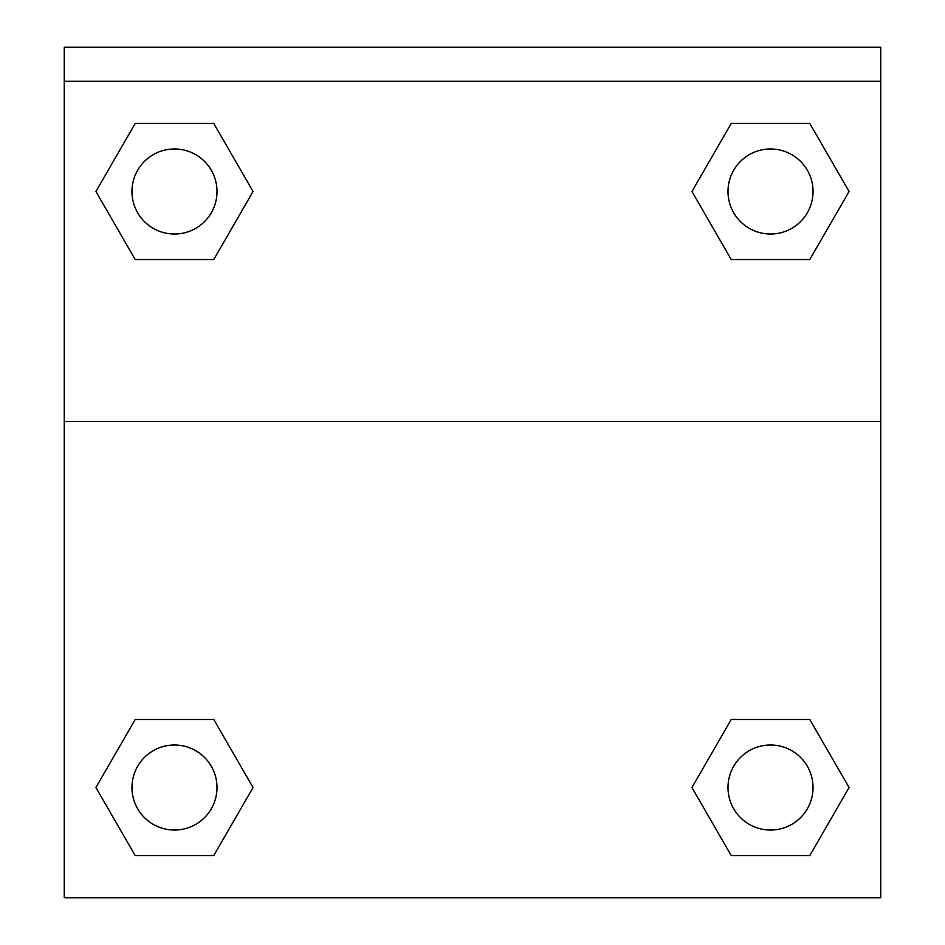<?xml version="1.0" encoding="UTF-8"?>
<svg xmlns="http://www.w3.org/2000/svg" width="945" height="945" viewBox="0 0 945 945"><rect width="100%" height="100%" fill="white"/><g stroke="black" fill="none" stroke-linecap="round" stroke-linejoin="round"><path stroke-width="1.42" d="M697.138 778.526L731.229 719.488L757.299 719.488L731.229 719.488L691.953 787.528L731.229 719.488L809.794 719.488L731.229 719.488L809.794 719.488L849.082 787.528L809.794 855.568L849.082 787.528M135.206 719.488L213.771 719.488L135.206 719.488L95.917 787.528L135.206 719.488L213.771 719.488L253.047 787.528L213.771 855.568L135.206 855.568L213.771 855.568L135.206 855.568L95.917 787.528M247.862 200.494L213.771 259.532L187.701 259.532L213.771 259.532L253.047 191.492L213.771 259.532L135.206 259.532L213.771 259.532L135.206 259.532L95.917 191.492L135.206 123.452L95.917 191.492M809.794 259.532L731.229 259.532L809.794 259.532L849.082 191.492L809.794 259.532L731.229 259.532L691.953 191.492L731.229 123.452L691.953 191.492M880.74 81.27L880.74 47.25L64.26 47.25L64.26 81.27L880.74 81.27L880.74 897.75L64.26 897.75L64.26 81.27M809.794 855.568L731.229 855.568L809.794 855.568L731.229 855.568L691.953 787.528M64.26 421.47L880.74 421.47M731.229 123.452L809.794 123.452L731.229 123.452L809.794 123.452L849.082 191.492M135.206 123.452L213.771 123.452L135.206 123.452L213.771 123.452L253.047 191.492M813.043 787.528A42.525 42.525 0 0 0 749.255 750.696A42.525 42.525 0 0 0 749.255 824.347A42.525 42.525 0 0 0 813.043 787.528M217.007 787.528A42.525 42.525 0 0 0 153.22 750.696A42.525 42.525 0 0 0 153.22 824.347A42.525 42.525 0 0 0 217.007 787.528M813.043 191.492A42.525 42.525 0 0 0 749.255 154.673A42.525 42.525 0 0 0 749.255 228.324A42.525 42.525 0 0 0 813.043 191.492M217.007 191.492A42.525 42.525 0 0 0 153.22 154.673A42.525 42.525 0 0 0 153.22 228.324A42.525 42.525 0 0 0 217.007 191.492M731.229 719.488L757.299 719.488M187.701 719.488L213.771 719.488M757.299 259.532L731.229 259.532M213.771 259.532L187.701 259.532"/></g></svg>
